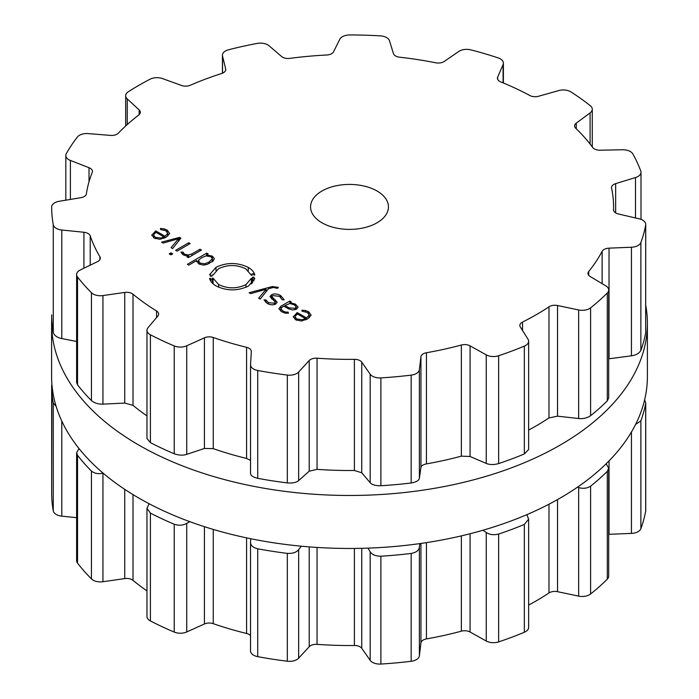 <?xml version="1.0" encoding="UTF-8"?>
<svg xmlns="http://www.w3.org/2000/svg" width="699" height="699" viewBox="0 0 699 699"><rect width="100%" height="100%" fill="white"/><g stroke="black" fill="none" stroke-linecap="round" stroke-linejoin="round"><path stroke-width="1.05" d="M51.604 376.473A297.896 171.989 0 0 0 349.5 548.462A297.896 171.989 0 0 0 647.396 376.473L647.396 323.48A297.896 171.989 0 0 0 645.727 305.314A297.896 171.989 0 0 1 647.396 323.48A297.896 171.989 0 0 1 349.5 495.469A297.896 171.989 0 0 1 51.604 323.48A297.896 171.989 0 0 0 349.5 495.469A297.896 171.989 0 0 0 647.396 323.48L647.396 376.473A297.896 171.989 0 0 1 349.5 548.462A297.896 171.989 0 0 1 51.604 376.473L51.604 323.48A297.896 171.989 0 0 1 51.735 318.377A297.896 171.989 0 0 0 51.604 323.48L51.604 376.473M250.539 650.725A10.38 5.994 0 0 0 250.53 650.935A10.38 5.994 0 0 0 257.713 656.641A297.835 171.954 0 0 0 272.418 659.148A297.835 171.954 0 0 0 287.324 661.219A10.38 5.994 0 0 0 298.656 658.17L309.203 646.715A7.785 4.5 180 0 1 317.04 644.364A264.082 152.469 0 0 0 335.677 645.317A264.082 152.469 0 0 0 354.393 645.5A7.785 4.5 180 0 1 361.759 648.305L370.173 660.337A10.38 5.994 0 0 0 380.894 664.05A297.835 171.954 0 0 0 396.088 662.888A297.835 171.954 0 0 0 411.169 661.28A10.38 5.994 0 0 0 419.374 655.837L420.938 642.897A7.785 4.5 180 0 1 426.442 638.912A264.082 152.469 0 0 0 444.136 635.4A264.082 152.469 0 0 0 461.357 631.171A7.785 4.5 180 0 1 470.069 632.01L486.233 641.018A10.38 5.994 0 0 0 498.64 641.892A297.835 171.954 0 0 0 511.712 637.27A297.835 171.954 0 0 0 524.346 632.254A10.38 5.994 0 0 0 528.636 627.405L528.636 519.156L526.863 514.656M528.636 605.081A264.082 152.469 0 0 0 536.238 600.869A264.082 152.469 0 0 0 548.986 592.962A7.785 4.5 180 0 1 557.54 591.686L578.65 596.116A10.38 5.994 0 0 0 590.603 594.001A297.835 171.954 0 0 0 599.279 586.706A297.835 171.954 0 0 0 607.3 579.165A10.38 5.994 0 0 0 608.689 576.159L608.689 468.181L606.19 463.752M608.689 534.324A7.785 4.5 180 0 1 609.03 534.307L631.442 533.398A10.38 5.994 0 0 0 640.878 528.662A297.835 171.954 0 0 0 643.665 519.96A297.835 171.954 0 0 0 645.675 511.179A10.38 5.994 0 0 0 645.727 510.55L645.727 402.703L644.627 399.863M53.273 510.882L53.273 403.035A297.835 171.954 180 0 1 52.076 394.21A297.835 171.954 180 0 1 51.665 385.367L51.665 493.206A10.38 5.994 0 0 0 51.665 493.206L51.665 493.206A297.835 171.954 0 0 0 52.076 502.057A297.835 171.954 0 0 0 53.273 510.882A10.38 5.994 0 0 0 61.8 516.159L76.619 517.671M78.978 448.496L76.619 452.76L76.619 560.694A10.38 5.994 0 0 0 77.528 563.132A297.835 171.954 0 0 0 84.133 571.118A297.835 171.954 0 0 0 91.438 578.903A10.38 5.994 0 0 0 102.945 581.725L124.745 578.589A7.785 4.5 180 0 1 133.011 580.371A264.082 152.469 0 0 0 144.274 589.004A264.082 152.469 0 0 0 146.965 590.9M149.123 503.743L146.965 508.313L146.965 616.483A10.38 5.994 0 0 0 150.407 620.939A297.835 171.954 0 0 0 162.072 626.688A297.835 171.954 0 0 0 174.226 632.079A10.38 5.994 0 0 0 186.729 631.957L204.431 623.971A7.785 4.5 180 0 1 213.247 623.665A264.082 152.469 0 0 0 229.613 628.908A264.082 152.469 0 0 0 246.572 633.469A7.785 4.5 180 0 1 250.53 635.627M524.346 632.254L524.346 524.416A297.835 171.954 180 0 1 511.712 529.423A297.835 171.954 180 0 1 498.64 534.053C493.774 535.268 489.641 534.735 486.233 532.455L482.983 530.226M524.346 524.416L528.636 519.156M578.65 596.116L578.65 487.553L577.461 487.194M419.758 543.612L419.374 547.273C418.989 550.393 416.255 552.455 411.169 553.433A297.835 171.954 180 0 1 396.088 555.05A297.835 171.954 180 0 1 380.894 556.203C375.555 556.177 371.982 554.691 370.173 551.773L367.997 548.13M578.65 487.553C583.071 488.881 587.055 488.409 590.603 486.163A297.835 171.954 180 0 0 599.279 478.867A297.835 171.954 180 0 0 607.3 471.318L608.689 468.181M301.313 546.199L298.656 549.606C296.402 552.411 292.628 553.66 287.324 553.372A297.835 171.954 180 0 1 272.418 551.301A297.835 171.954 180 0 1 257.713 548.794C252.828 547.509 250.434 545.299 250.539 542.162L250.53 650.935M635.531 424.529L640.878 420.815A297.835 171.954 180 0 0 643.665 412.113A297.835 171.954 180 0 0 645.675 403.34L645.727 402.703M250.539 542.162L250.714 538.728M189.787 521.655L186.729 523.394C183.007 525.465 178.839 525.744 174.226 524.233A297.835 171.954 180 0 1 162.072 518.841A297.835 171.954 180 0 1 150.407 513.101L146.965 508.313M103.094 473.127L102.945 473.162C98.393 474.21 94.557 473.511 91.438 471.056A297.835 171.954 180 0 1 84.133 463.28A297.835 171.954 180 0 1 77.528 455.294L76.619 452.76M53.273 403.035L56.138 406.372M51.892 384.092L51.665 493.206M321.968 222.798A38.943 22.482 180 0 1 310.557 206.904A38.943 22.482 180 0 1 349.5 184.422A38.943 22.482 180 0 1 388.443 206.904A38.943 22.482 180 0 1 364.406 227.673A38.943 22.482 180 0 1 321.968 222.798M511.712 351.108A297.835 171.954 0 0 0 524.346 346.101A10.38 5.994 0 0 0 528.636 341.252A10.38 5.994 0 0 0 528.007 339.198L520.327 327.01A7.785 4.5 180 0 1 519.855 325.472A7.785 4.5 180 0 1 522.537 322.073A264.082 152.469 0 0 0 536.238 314.707A264.082 152.469 0 0 0 548.986 306.809A7.785 4.5 180 0 1 557.54 305.524L578.65 309.963A10.38 5.994 0 0 0 590.603 307.848A297.835 171.954 0 0 0 599.279 300.553A297.835 171.954 0 0 0 607.3 293.012A10.38 5.994 0 0 0 608.689 290.006A10.38 5.994 0 0 0 605.78 285.839L590.174 276.516A7.785 4.5 180 0 1 587.99 273.388A7.785 4.5 180 0 1 588.724 271.483A264.082 152.469 0 0 0 596.046 261.54A264.082 152.469 0 0 0 602.127 251.325A7.785 4.5 180 0 1 609.03 248.145L631.442 247.245A10.38 5.994 0 0 0 640.878 242.501A297.835 171.954 0 0 0 643.665 233.798A297.835 171.954 0 0 0 645.675 225.026A10.38 5.994 0 0 0 645.727 224.396A10.38 5.994 0 0 0 639.236 218.839L618.405 213.973A7.785 4.5 180 0 1 613.539 209.805A7.785 4.5 180 0 1 613.539 209.726A264.082 152.469 0 0 0 613.582 206.904A264.082 152.469 0 0 0 613.224 198.918A264.082 152.469 0 0 0 611.581 188.162A7.785 4.5 180 0 1 611.52 187.603A7.785 4.5 180 0 1 615.653 183.636L635.487 177.546A10.38 5.994 0 0 0 641 172.251A10.38 5.994 0 0 0 640.765 171.002A297.835 171.954 0 0 0 637.182 162.395A297.835 171.954 0 0 0 632.84 153.911A10.38 5.994 0 0 0 622.591 149.769L600.144 150.215A7.785 4.5 180 0 1 592.7 147.48A264.082 152.469 0 0 0 584.801 137.686A264.082 152.469 0 0 0 575.714 128.232A7.785 4.5 180 0 1 574.604 125.916A7.785 4.5 180 0 1 576.256 123.146L590.087 112.923A10.38 5.994 0 0 0 592.28 109.236A10.38 5.994 0 0 0 590.297 105.706A297.835 171.954 0 0 0 580.956 98.69A297.835 171.954 0 0 0 571.004 91.953A10.38 5.994 0 0 0 558.728 90.573L538.545 96.261A7.785 4.5 180 0 1 529.807 95.501A264.082 152.469 0 0 0 515.696 88.415A264.082 152.469 0 0 0 500.737 81.914A7.785 4.5 180 0 1 497.417 78.227A7.785 4.5 180 0 1 497.644 77.143L503.079 64.553A10.38 5.994 0 0 0 503.385 63.102A10.38 5.994 0 0 0 498.186 57.912A297.835 171.954 0 0 0 484.713 53.692A297.835 171.954 0 0 0 470.881 49.874A10.38 5.994 0 0 0 458.693 51.499L444.249 61.433A7.785 4.5 180 0 1 435.739 62.796A264.082 152.469 0 0 0 417.853 59.633A264.082 152.469 0 0 0 399.61 57.204A7.785 4.5 180 0 1 393.423 53.57L389.518 40.795A10.38 5.994 0 0 0 380.37 35.876A297.835 171.954 0 0 0 365.088 35.186A297.835 171.954 0 0 0 349.762 34.95A10.38 5.994 0 0 0 339.775 39.293L333.58 51.761A7.785 4.5 180 0 1 326.765 55.003A264.082 152.469 0 0 0 308.189 56.313A264.082 152.469 0 0 0 289.823 58.375A7.785 4.5 180 0 1 281.601 56.514L269.045 45.758A10.38 5.994 0 0 0 257.215 43.417A297.835 171.954 0 0 0 242.763 46.37A297.835 171.954 0 0 0 228.599 49.751A10.38 5.994 0 0 0 222.431 55.23A10.38 5.994 0 0 0 222.535 56.069L225.663 68.913A7.785 4.5 180 0 1 225.733 69.533A7.785 4.5 180 0 1 221.714 73.474A264.082 152.469 0 0 0 205.672 79.031A264.082 152.469 0 0 0 190.346 85.234A7.785 4.5 180 0 1 181.53 85.461L162.474 78.585A10.38 5.994 0 0 0 150.014 79.214A297.835 171.954 0 0 0 138.9 85.313A297.835 171.954 0 0 0 128.345 91.726A10.38 5.994 0 0 0 125.671 95.746A10.38 5.994 0 0 0 127.253 98.926L139.153 109.926A7.785 4.5 180 0 1 140.333 112.303A7.785 4.5 180 0 1 138.76 115.012A264.082 152.469 0 0 0 128.022 123.863A264.082 152.469 0 0 0 118.393 133.125A7.785 4.5 180 0 1 110.494 135.405L88.249 133.596A10.38 5.994 0 0 0 77.309 137.1A297.835 171.954 0 0 0 71.447 145.278A297.835 171.954 0 0 0 66.326 153.623A10.38 5.994 0 0 0 65.82 155.475A10.38 5.994 0 0 0 70.389 160.447L89.018 167.699A7.785 4.5 180 0 1 92.451 171.43A7.785 4.5 180 0 1 92.251 172.443A264.082 152.469 0 0 0 88.668 183.051A264.082 152.469 0 0 0 86.396 193.772A7.785 4.5 180 0 1 80.787 197.712L59.188 201.286A10.38 5.994 0 0 0 51.665 207.044A10.38 5.994 0 0 0 51.665 207.053A297.835 171.954 0 0 0 52.076 215.904A297.835 171.954 0 0 0 53.273 224.72A10.38 5.994 0 0 0 61.8 230.006L83.924 232.26A7.785 4.5 180 0 1 90.215 235.834A264.082 152.469 0 0 0 94.417 246.363A264.082 152.469 0 0 0 99.896 256.69A7.785 4.5 180 0 1 100.324 258.158A7.785 4.5 180 0 1 97.545 261.609L80.333 269.945A10.38 5.994 0 0 0 76.619 274.532A10.38 5.994 0 0 0 77.528 276.979A297.835 171.954 0 0 0 84.133 284.965A297.835 171.954 0 0 0 91.438 292.741A10.38 5.994 0 0 0 102.945 295.572L124.745 292.435A7.785 4.5 180 0 1 133.011 294.218A264.082 152.469 0 0 0 144.274 302.85A264.082 152.469 0 0 0 156.559 311.003A7.785 4.5 180 0 1 158.656 314.069A7.785 4.5 180 0 1 157.86 316.044L148.013 327.7A10.38 5.994 0 0 0 146.965 330.33A10.38 5.994 0 0 0 150.407 334.786A297.835 171.954 0 0 0 162.072 340.535A297.835 171.954 0 0 0 174.226 345.926A10.38 5.994 0 0 0 186.729 345.804L204.431 337.818A7.785 4.5 180 0 1 213.247 337.503A264.082 152.469 0 0 0 229.613 342.746A264.082 152.469 0 0 0 246.572 347.307A7.785 4.5 180 0 1 251.325 351.448A7.785 4.5 180 0 1 251.325 351.606L250.539 364.572A10.38 5.994 0 0 0 250.53 364.782A10.38 5.994 0 0 0 257.713 370.487A297.835 171.954 0 0 0 272.418 372.995A297.835 171.954 0 0 0 287.324 375.066A10.38 5.994 0 0 0 298.656 372.017L309.203 360.562A7.785 4.5 180 0 1 317.04 358.211A264.082 152.469 0 0 0 335.677 359.155A264.082 152.469 0 0 0 354.393 359.338A7.785 4.5 180 0 1 361.759 362.152L370.173 374.175A10.38 5.994 0 0 0 380.894 377.897A297.835 171.954 0 0 0 396.088 376.735A297.835 171.954 0 0 0 411.169 375.127A10.38 5.994 0 0 0 419.374 369.675L420.938 356.743A7.785 4.5 180 0 1 426.442 352.75A264.082 152.469 0 0 0 444.136 349.238A264.082 152.469 0 0 0 461.357 345.018A7.785 4.5 180 0 1 470.069 345.856L486.233 354.865A10.38 5.994 0 0 0 498.64 355.739A297.835 171.954 0 0 0 511.712 351.108M151.84 235.502L151.84 234.82L154.068 238.044L159.73 239.285L166.109 237.223L169.674 233.492L167.201 230.085L163.985 228.809L160.394 228.486L160.621 229.56L165.864 230.757L167.777 233.387L164.999 236.236L155.79 230.923L151.805 235.161M167.795 236.096L167.795 233.117L167.777 236.113M172.601 248.556L180.892 238.176L179.521 237.38L161.548 242.169L163.085 243.06L178.577 238.726L171.063 247.664L172.601 248.556M169.228 253.842L170.958 254.838L172.679 253.851L170.94 252.846L169.228 253.842M175.659 250.321L177.057 251.124L190.189 243.549L188.791 242.736L175.659 250.321M184.422 254.148L182.955 252.103L180.927 252.103L182.867 254.672L185.602 255.677L188.651 255.808L186.913 256.813L188.311 257.625L201.443 250.041L200.036 249.228L191.945 253.903L188.249 254.978L184.422 254.148L184.422 255.362M196.725 261.819L196.725 260.535L198.813 263.881L203.199 265.087L207.079 264.423L213.212 260.884L214.375 258.63L212.269 256.105L206.485 254.908L208.18 253.929L206.773 253.117L187.376 264.318L188.774 265.131L196.725 260.535L196.637 261.216M210.303 276.157L210.539 274.838L209.586 274.759L215.982 267.315C226.773 262.239 237.538 262.265 248.285 267.402C251.902 269.517 254.078 272.033 254.829 274.96L253.886 275.03L253.484 273.72L251.955 273.929L252.313 275.153L251.352 275.231L245.812 268.827C236.716 264.484 227.603 264.458 218.481 268.757L213.081 275.048L212.112 274.969L211.884 276.201L210.303 276.157M218.604 284.537C227.699 288.888 236.812 288.914 245.943 284.615L251.36 278.316L252.304 278.403L252.54 277.171L254.113 277.215L253.877 278.534L254.838 278.613L248.442 286.057C237.651 291.142 226.887 291.107 216.131 285.97C212.522 283.864 210.338 281.348 209.595 278.42L210.539 278.342L210.932 279.652L212.47 279.443L212.103 278.228L213.055 278.15L218.604 284.537L218.604 287.21M277.835 287.289L272.322 286.546L249.106 292.724L250.653 293.615L266.136 289.281L258.63 298.22L260.168 299.111L268.46 288.731L273.44 287.446L277.188 288.329L278.412 287.621L277.835 287.289L277.835 287.962M280.692 295.607C277.206 293.702 274.13 293.431 271.492 294.795L269.98 296.621L275.301 302.064L274.375 303.191L268.46 302.702L265.865 299.915L264.004 299.906L267.263 303.392C270.12 305.07 272.951 305.262 275.747 303.986L277.171 302.195L271.902 296.734L272.863 295.59L279.521 296.35L282.256 299.784L284.178 299.784L280.692 295.607L280.692 297.127M298.141 307.193L295.432 304.117L289.928 302.632L291.23 301.881L289.823 301.068L280.832 306.267L278.884 308.818L281.671 311.719L284.834 313.056L288.364 313.248L288.215 312.165L285.498 312.069L282.903 311.011L280.806 308.775L282.379 306.992L283.846 306.145L288.137 308.617L292.531 310.007L296.542 309.098L298.141 307.132M293.327 317.189L293.327 316.507L295.555 319.731L301.217 320.972L307.595 318.91L311.16 315.179L308.687 311.771L305.472 310.496L301.889 310.173L302.117 311.247L307.35 312.444L309.264 315.074L306.494 317.931L297.276 312.61L293.3 316.848M309.29 317.783L309.29 314.803L309.264 317.8M528.636 341.252L528.636 449.501L524.346 453.948A297.835 171.954 180 0 1 511.712 458.955A297.835 171.954 180 0 1 498.64 463.586L498.64 355.739M250.53 364.782L250.539 473.136C250.434 475.407 252.828 477.137 257.713 478.326A297.835 171.954 180 0 0 272.418 480.842A297.835 171.954 180 0 0 287.324 482.904C292.628 483.297 296.402 482.52 298.656 480.58L309.203 471.196L317.04 469.344A264.082 152.469 180 0 0 335.677 470.296A264.082 152.469 180 0 0 354.393 470.479L361.759 472.786L370.173 482.738C371.982 484.8 375.555 485.805 380.894 485.735A297.835 171.954 180 0 0 396.088 484.582A297.835 171.954 180 0 0 411.169 482.974C416.255 482.083 418.989 480.501 419.374 478.238L420.938 467.378C421.235 465.787 423.061 464.617 426.442 463.891A264.082 152.469 180 0 0 444.136 460.379A264.082 152.469 180 0 0 461.357 456.15L470.069 456.491L486.233 463.428C489.641 464.844 493.774 464.905 498.64 463.586M608.689 290.006L608.689 397.984L607.3 400.85A297.835 171.954 180 0 1 599.279 408.399A297.835 171.954 180 0 1 590.603 415.695C587.055 418.046 583.071 418.989 578.65 418.526L557.54 416.167L548.986 417.941A264.082 152.469 180 0 1 536.238 425.848A264.082 152.469 180 0 1 528.636 430.06M608.689 358.832L631.442 355.808C636.107 355.153 639.253 353.336 640.878 350.348L640.878 242.501M645.727 224.396L645.675 332.873A297.835 171.954 180 0 1 643.665 341.645A297.835 171.954 180 0 1 640.878 350.348M146.965 330.33L146.965 438.5L150.407 442.633A297.835 171.954 180 0 0 162.072 448.374A297.835 171.954 180 0 0 174.226 453.765C178.839 455.372 183.007 455.573 186.729 454.359L204.431 448.452L213.247 448.644A264.082 152.469 180 0 0 229.613 453.887A264.082 152.469 180 0 0 246.572 458.448L250.53 460.414M146.965 415.879A264.082 152.469 180 0 1 144.274 413.983A264.082 152.469 180 0 1 133.011 405.35L133.011 294.218M76.619 274.532L76.619 382.467L77.528 384.826A297.835 171.954 180 0 0 84.133 392.812A297.835 171.954 180 0 0 91.438 400.588C94.557 403.14 98.393 404.319 102.945 404.136L124.745 403.07L133.011 405.35M51.665 314.899L51.665 314.891A297.835 171.954 180 0 0 52.076 323.742A297.835 171.954 180 0 0 53.273 332.567C54.356 335.634 57.196 337.634 61.8 338.569L76.619 341.47M164.999 237.809L164.999 236.236M155.79 232.549L155.79 230.923M179.521 239.906L179.521 237.38M178.577 241.085L178.577 238.726M170.94 254.829L170.94 252.846M188.791 244.353L188.791 242.736M182.955 254.716L182.955 252.103M188.651 257.424L188.651 255.808M200.036 250.854L200.036 249.228M206.485 255.834L206.485 254.908M206.773 254.742L206.773 253.117M210.539 276.166L210.539 274.838M251.955 275.179L251.955 273.929M213.055 283.785L213.055 278.15M212.47 283.226L212.47 279.443M210.932 281.391L210.932 279.652M210.539 280.753L210.539 278.342M253.877 280.981L253.877 278.534M252.54 282.824L252.54 277.171M252.304 283.078L252.304 278.403M251.36 283.986L251.36 278.316M266.136 291.64L266.136 289.281M265.865 302.449L265.865 299.915M284.965 306.791L284.965 305.498L289.902 303.506L289.928 302.632M289.823 303.506L289.823 301.068M288.215 313.266L288.215 312.165M306.494 319.495L306.494 317.931M297.276 314.235L297.276 312.61M154.068 234.078L156.078 232.374L163.889 236.882L160.945 238.044L155.3 237.337L153.701 235.214L154.068 234.078M163.889 238.307L163.889 236.882M198.481 260.273L201.609 257.721L206.03 255.913L210.853 256.699L212.461 258.639L209.088 262.038L204.667 263.846L199.844 263.051L198.481 260.273L198.263 263.532M289.902 303.506L294.209 304.825L296.254 306.94L295.118 308.303L289.089 307.883L289.089 309.115L289.089 307.883L284.965 305.498M295.555 315.765L297.564 314.061L305.376 318.569L302.431 319.731L296.787 319.024L295.188 316.9L295.555 315.765M305.376 319.993L305.376 318.569M498.64 641.892L498.64 534.053M486.233 641.018L486.233 532.455M470.069 632.01L470.069 533.748M461.357 631.171L461.357 535.88M548.986 592.962L548.986 504.206M426.442 638.912L426.442 542.625M557.54 591.686L557.54 499.575M420.938 642.897L420.938 543.446M419.374 655.837L419.374 547.273M590.603 594.001L590.603 486.163M411.169 661.28L411.169 553.433M607.3 579.165L607.3 471.318M380.894 664.05L380.894 556.203M370.173 660.337L370.173 551.773M361.759 648.305L361.759 548.322M354.393 645.5L354.393 548.444M317.04 644.364L317.04 547.439M609.03 534.307L609.03 460.903M309.203 646.715L309.203 546.88M631.442 533.398L631.442 431.999M298.656 658.17L298.656 549.606M640.878 528.662L640.878 420.815M287.324 661.219L287.324 553.372M645.675 511.179L645.675 403.34M257.713 656.641L257.713 548.794M246.572 633.469L246.572 537.872M213.247 623.665L213.247 529.423M204.431 623.971L204.431 526.697M186.729 631.957L186.729 523.394M174.226 632.079L174.226 524.233M150.407 620.939L150.407 513.101M133.011 580.371L133.011 494.621M124.745 578.589L124.745 489.361M102.945 581.725L102.945 473.162M91.438 578.903L91.438 471.056M77.528 563.132L77.528 455.294M61.8 516.159L61.8 421.086M524.346 453.948L524.346 346.101M486.233 463.428L486.233 354.865M470.069 456.491L470.069 345.856M522.537 330.522L522.537 322.073M461.357 456.15L461.357 345.018M548.986 417.941L548.986 306.809M426.442 463.891L426.442 352.75M557.54 416.167L557.54 305.524M420.938 467.378L420.938 356.743M578.65 418.526L578.65 309.963M419.374 478.238L419.374 369.675M590.603 415.695L590.603 307.848M411.169 482.974L411.169 375.127M607.3 400.85L607.3 293.012M380.894 485.735L380.894 377.897M370.173 482.738L370.173 374.175M361.759 472.786L361.759 362.152M588.724 275.292L588.724 271.483M354.393 470.479L354.393 359.338M602.127 283.654L602.127 251.325M317.04 469.344L317.04 358.211M609.03 358.788L609.03 248.145M309.203 471.196L309.203 360.562M631.442 355.808L631.442 247.245M298.656 480.58L298.656 372.017M287.324 482.904L287.324 375.066M645.675 332.873L645.675 225.026M257.713 478.326L257.713 370.487M246.572 458.448L246.572 347.307M213.247 448.644L213.247 337.503M615.653 212.889L615.653 183.636M204.431 448.452L204.431 337.818M635.487 217.957L635.487 177.546M186.729 454.359L186.729 345.804M174.226 453.765L174.226 345.926M150.407 442.633L150.407 334.786M156.559 317.591L156.559 311.003M576.256 128.747L576.256 123.146M124.745 403.07L124.745 292.435M590.087 144.029L590.087 112.923M102.945 404.136L102.945 295.572M91.438 400.588L91.438 292.741M77.528 384.826L77.528 276.979M99.896 259.626L99.896 256.69M90.215 265.157L90.215 235.834M497.644 79.319L497.644 77.143M83.924 268.206L83.924 232.26M503.079 82.866L503.079 64.553M61.8 338.569L61.8 230.006M53.273 332.567L53.273 224.72M89.018 181.81L89.018 167.699M70.389 199.433L70.389 160.447M139.153 114.688L139.153 109.926M127.253 124.553L127.253 98.926M222.535 73.168L222.535 56.069M225.663 70.162L225.663 68.913M155.161 232.977L155.161 231.282M167.201 231.771L167.201 230.085M163.985 229.945L163.985 228.809M191.945 255.519L191.945 253.903M188.249 255.851L188.249 254.978M212.269 257.948L212.269 256.105M248.285 270.574L248.285 267.402M215.982 270.53L215.982 267.315M245.943 287.306L245.943 284.615M272.322 287.735L272.322 286.546M271.492 298.7L271.492 294.795M274.375 304.572L274.375 303.191M268.46 303.995L268.46 302.702M275.196 301.636L275.196 299.696M273.187 299.88L273.187 298.316M295.432 305.655L295.432 304.117M280.832 308.53L280.832 306.267M285.498 313.187L285.498 312.069M282.903 312.357L282.903 311.011M296.647 314.672L296.647 312.969M308.687 313.458L308.687 311.771M305.472 311.632L305.472 310.496M155.3 238.639L155.3 237.337M160.945 239.145L160.945 238.044M199.844 264.388L199.844 263.051M204.667 265L204.667 263.846M209.088 263.584L209.088 262.038M212.216 261.714L212.216 259.486M295.118 309.718L295.118 308.303M296.787 320.325L296.787 319.024M302.431 320.832L302.431 319.731M613.582 206.904L613.582 210.303M641 172.251L641 219.364M592.28 109.236L592.28 146.912M503.385 63.102L503.385 82.998M65.82 155.475L65.82 200.185M125.671 95.746L125.671 125.986M222.431 55.23L222.431 73.212M275.301 304.222L275.301 302.064M271.902 298.997L271.902 296.734M280.806 311.177L280.806 308.775M153.701 237.817L153.701 235.214M212.461 261.522L212.461 258.639M296.254 309.264L296.254 306.94M295.188 319.504L295.188 316.9"/></g></svg>
